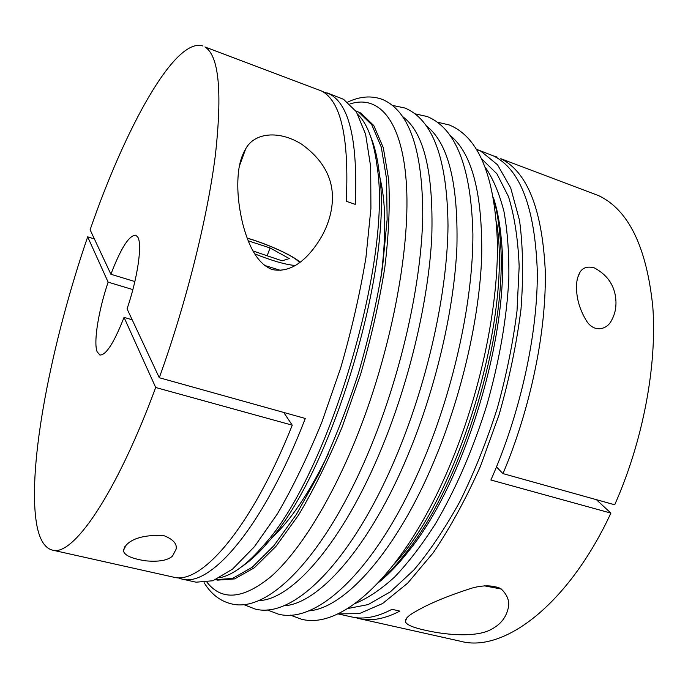 <?xml version="1.0" encoding="UTF-8"?>
<svg xmlns="http://www.w3.org/2000/svg" width="688" height="688" viewBox="0 0 688 688"><rect width="100%" height="100%" fill="white"/><g stroke="black" fill="none" stroke-linecap="round" stroke-linejoin="round"><path stroke-width="1.03" d="M355.791 110.923L358.955 112.359L371.778 124.795L381.247 147.034L386.57 178.897L387.129 219.489L382.545 267.15C376.955 301.714 368.906 337.137 358.405 373.429C346.709 409.248 333.577 442.651 319.008 473.662L296.485 514.254L273.815 545.799L252.195 567.265L232.587 578.419L215.688 579.674L217.675 580.13L234.625 578.909L254.285 567.806L275.957 546.384L298.669 514.891C313.977 489.202 328.537 459.765 342.323 426.577L360.65 374.186C371.15 337.911 379.183 302.496 384.764 267.942C388.754 234.857 390.07 205.437 388.703 179.68L383.328 147.808L373.799 125.551L360.925 113.099L355.791 110.923M322.749 91.676L329.621 94.05C349.358 104.301 357.906 141.074 355.249 204.379L346.27 201.257C349.212 137.884 340.981 101.136 321.588 91.014L204.921 46.956C218.887 55.436 222.387 91.392 215.413 154.843C207.535 217.606 186.19 303.219 159.281 377.721L305.291 418.459C263.728 526.63 210.356 588.042 181.589 578.961L177.495 577.636M134.865 281.547L110.906 274.254L90.111 229.792C125.397 127.572 175.044 36.662 202.951 46.001M326.895 92.811L343.587 99.321L356.307 111.705L365.603 134.246L370.686 166.806L370.918 208.516L365.921 257.665C360.005 293.38 351.62 330.059 340.758 367.684L321.889 422.097C307.76 456.591 292.916 487.207 277.359 513.945L254.371 546.736L232.57 569.088L212.91 580.758L196.08 582.194L181.589 578.961M272.173 269.541C255.506 263.151 247.431 241.376 242.864 224.236C238.16 204.835 236.724 187.188 238.564 171.303C239.536 162.798 241.935 155.273 245.754 148.728C254.603 132.474 279.182 130.066 301.817 144.308C324.211 160.562 334.325 180.325 332.158 203.614C331.195 214.346 327.849 225.036 322.122 235.692C312.283 252.857 294.911 274.254 272.173 269.541M52.279 550.073L173.256 577.094C200.741 585.565 251.18 528.444 292.262 425.184L155.694 387.499C115.679 495.738 72.421 557.039 52.279 550.073C44.35 547.88 39.078 538.893 36.473 523.121C27.107 465.785 51.48 342.392 87.677 236.844L94.394 238.942M110.906 274.254C120.796 248.316 129.06 235.287 135.691 235.193L137.695 236.973C142.545 243.896 137.746 277.746 127.074 308.852L159.281 377.721M155.694 387.499L124.038 317.374L132.182 319.765M124.038 317.374C114.036 342.822 105.978 355.369 99.88 355.008L97.103 351.723C93.37 342.048 98.556 310.408 108.128 282.14L87.677 236.844M594.527 267.985C608.218 275.449 615.356 286.655 615.958 301.602C616.181 308.559 614.659 314.915 611.374 320.66C607.186 329.303 594.716 333.026 586.907 321.537C580.087 310.563 576.63 299.383 576.544 287.997C576.355 281.71 577.516 276.43 580.044 272.147C582.985 267.443 587.81 266.058 594.527 267.985M500.778 158.687C527.12 171.69 541.929 208.636 545.206 269.515C546.822 329.371 531.007 407.442 502.971 473.602L614.711 504.777C642.945 441.275 657.135 365.698 652.817 306.934C646.625 247.052 628.608 209.969 598.741 195.684L500.778 158.687M476.724 149.408L480.8 151.145L497.458 164.69L510.694 187.876L519.535 220.452C523.035 246.536 523.516 276.129 520.997 309.23C516.636 343.69 509.335 378.856 499.084 414.735L480.413 466.369C465.914 498.955 450.193 527.739 433.268 552.722L407.674 583.149L382.605 603.522L359.231 613.653L337.894 613.868M596.358 499.66L610.901 513.11L490.905 479.992C520.481 413.411 538.033 332.829 537.294 270.745C534.834 207.492 520.248 169.231 493.545 155.952L477.24 149.597M493.442 155.901L497.114 157.105M415.32 611.709C428.753 603.746 447.768 595.834 472.364 587.982C483.483 584.998 492.943 585.187 500.726 588.532C507.821 595.06 510.186 602.12 507.813 609.723C505.491 618.237 500.073 624.721 491.567 629.193C478.151 637.097 449.255 635.807 425.081 630.208C412.482 627.439 405.903 624.498 405.352 621.384C405.352 618.572 408.672 615.339 415.32 611.709M172.542 556.042C167.777 560.41 158.859 562.01 145.77 560.84C131.589 558.673 124.132 555.259 123.393 550.581L125.99 545.369C132.414 538.145 144.841 534.834 163.288 535.41C172.955 539.108 177.229 543.692 176.119 549.162L172.542 556.042M292.262 425.184L283.705 412.43M502.971 473.602L496.495 466.937M338.436 613.988L351.654 616.938C363.66 619.707 377.101 617.162 391.979 609.31L399.84 611.107C384.85 618.908 371.288 621.41 359.17 618.624L355.438 617.609M610.901 513.11C568.168 605.001 503.625 652.895 460.857 641.328L359.17 618.624M407.941 552.025L408.01 551.312M132.861 289.605L108.128 282.14M358.104 114.733C367.573 124.115 373.919 141.436 377.127 166.702C392.513 260.133 328.262 475.098 264.132 544.758C247.577 564.117 232.776 575.116 219.713 577.757M370.832 137.136C374.65 146.243 377.411 157.75 379.105 171.665C394.276 263.521 331.59 473.232 268.509 541.697C259.453 552.395 250.828 560.505 242.64 566.018M216.66 579.881L215.8 579.631M496.469 221.803C512.698 315.095 458.905 495.093 394.129 564.177M493.614 198.557C496.762 209.883 498.912 222.869 500.064 237.498C509.275 328.365 463.316 482.125 405.757 553.032C396.761 564.633 387.834 574.308 378.993 582.048M493.485 197.817C497.484 210.184 500.159 224.787 501.509 241.626C510.565 330.756 465.707 480.835 409.222 550.374C398.851 563.713 388.608 574.454 378.477 582.598M485.504 167.614C493.158 178.828 499.299 193.397 503.926 211.328C507.529 231.091 509.163 253.545 508.828 278.7C506.755 318.682 499.402 360.908 486.76 405.387C472.923 449.505 455.895 488.841 435.693 523.396C422.165 544.612 408.474 562.483 394.62 577.026C380.911 589.487 367.788 598.293 355.232 603.462M481.996 159.255L496.865 173.72L508.527 196.708C514.504 216.144 518.055 239.39 519.165 266.445L517.023 310.83C513.033 342.693 506.428 375.261 497.226 408.509C486.674 441.369 474.324 472.209 460.169 501.036C445.334 527.997 429.931 550.95 413.97 569.896L390.44 591.775L368.08 604.597L347.715 608.527M267.064 255.953L270.083 247.955L289.287 258.593L282.097 260.812L252.917 250.939M248.196 240.817L270.083 247.955M450.537 135.777C472.192 153.639 482.572 193.913 481.686 256.607C479.484 318.088 461.665 395.643 434.033 461.252C395.978 552.318 344.06 608.699 308.525 610.892M426.938 126.377C448.215 143.207 458.208 183.206 456.927 246.381C454.338 308.387 436.115 387.31 408.319 454.132C369.843 547.321 318.097 604.52 283.645 605.801M403.073 116.917C423.937 132.638 433.509 172.327 431.806 235.984C428.805 298.506 410.16 378.83 382.193 446.899C343.303 542.282 291.798 600.314 258.499 600.615M350.011 103.965C379.079 94.316 402.962 120.873 406.556 186.663C410.134 252.229 390.259 354.475 355.644 439.546C329.887 502.825 298.489 552.223 271.21 576.406C243.328 599.222 221.94 601.192 207.028 582.323M328.339 453.831C309.419 492.711 290.542 520.696 271.717 537.784M379.647 176.687C386.011 201.317 386.432 235.064 380.911 277.952M264.467 265.379L280.91 270.504M254.594 253.82C272.293 260.847 285.838 264.734 295.221 265.491M299.443 262.67L298.558 261.603C293.019 255.609 267.073 243.844 247.19 238.203M290.241 615.106L301.516 619.226C343.063 630.182 405.112 571.504 449.212 467.006C480.035 394.534 498.31 308.112 497.407 242.898C494.99 176.498 478.943 137.187 449.247 124.958L437.559 122.223M267.056 609.852L278.451 614.169C318.922 624.85 379.673 565.321 423.662 459.911C454.381 386.794 473.069 299.787 472.897 234.359C471.289 167.76 456.058 128.484 427.196 116.53L415.303 113.89M243.561 604.511L255.085 609.043C294.438 619.441 353.847 559.043 397.716 452.704C428.323 378.933 447.441 291.334 448.008 225.681C447.243 158.894 432.855 119.669 404.845 107.99L392.728 105.462M204.138 582.702C211.053 594.054 220.134 601.106 231.383 603.849C269.619 613.945 327.617 552.662 371.348 445.385C401.844 370.944 421.4 282.725 422.733 216.866C422.836 149.898 409.317 110.725 382.175 99.33C371.271 95.451 359.807 96.363 347.801 102.056M239.407 166.04L245.754 148.728M123.393 550.581L124.863 546.625M580.044 272.147L577.671 277.617M406.892 617.79L405.352 621.384M379.105 171.665L377.127 166.702M268.509 541.697L264.132 544.758M501.509 241.626L500.064 237.498M409.222 550.374L405.757 553.032M501.604 589.1L484.283 585.815M299.968 262.274C294.688 256.461 268.122 244.051 247.147 238.091"/></g></svg>
